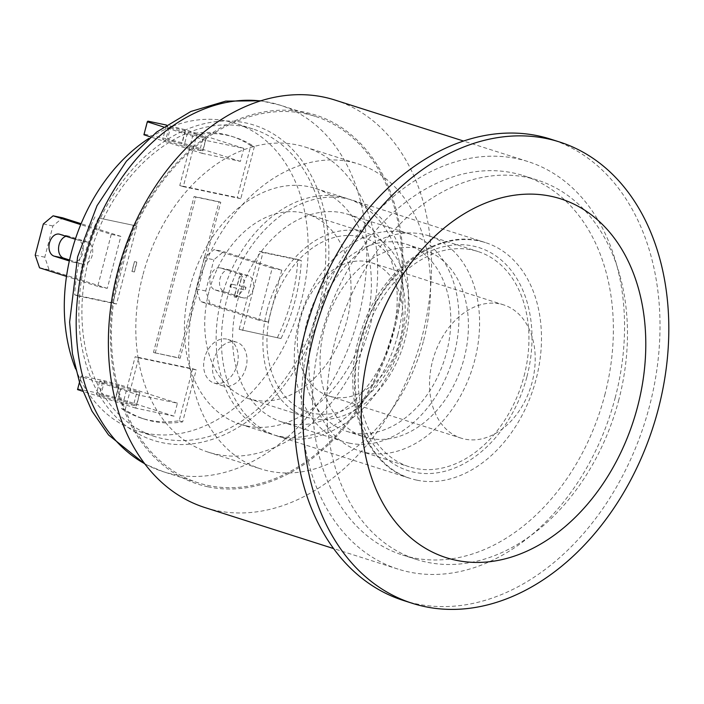 <?xml version="1.0" encoding="UTF-8"?>
<svg xmlns="http://www.w3.org/2000/svg" width="704" height="704" viewBox="0 0 704 704"><rect width="100%" height="100%" fill="white"/><g stroke="black" fill="none" stroke-linecap="round" stroke-linejoin="round"><path stroke-width="0.53" stroke-dasharray="3.52 2.64" d="M202.083 153.331L240.407 161.374L243.795 148.377L205.471 140.334L202.083 153.331L150.63 136.937M205.471 140.334L163.566 126.975M243.795 148.377L185.627 129.835L166.399 125.039M203.421 136.717A11.299 0.572 -165.4 0 1 206.307 137.878A11.299 0.572 -165.4 0 1 199.276 136.594A11.299 0.572 -165.4 0 1 187.326 133.338L168.995 127.494A11.299 0.572 -165.4 0 1 166.109 126.342A11.299 0.572 -165.4 0 1 173.131 127.618A11.299 0.572 -165.4 0 1 185.09 130.874L203.421 136.717L200.033 149.714L181.702 143.88A11.299 0.572 14.6 0 0 169.743 140.615A11.299 0.572 14.6 0 0 162.721 139.339A11.299 0.572 14.6 0 0 165.607 140.501L183.938 146.335A11.299 0.572 14.6 0 0 195.888 149.6A11.299 0.572 14.6 0 0 202.919 150.876A11.299 0.572 14.6 0 0 200.033 149.714M143.915 134.79L147.91 121.158M170.905 125.981L167.526 138.978L182.239 142.842L185.627 129.835M240.407 161.374L182.239 142.842M144.531 134.156L167.526 138.978M139.102 395.138L135.714 408.135L174.038 416.178L177.426 403.181L139.102 395.138L80.934 376.596L79.438 382.325M177.426 403.181L119.249 384.639L104.535 380.785L81.541 375.962L80.934 376.596M137.042 391.521A11.299 0.572 -165.4 0 1 139.929 392.682A11.299 0.572 -165.4 0 1 132.906 391.398A11.299 0.572 -165.4 0 1 120.947 388.142L102.617 382.298A11.299 0.572 -165.4 0 1 99.73 381.146A11.299 0.572 -165.4 0 1 106.762 382.422A11.299 0.572 -165.4 0 1 118.712 385.678L137.042 391.521L133.663 404.518L115.333 398.684A11.299 0.572 14.6 0 0 103.374 395.419A11.299 0.572 14.6 0 0 96.342 394.143A11.299 0.572 14.6 0 0 99.229 395.305L117.559 401.148A11.299 0.572 14.6 0 0 129.518 404.404A11.299 0.572 14.6 0 0 136.55 405.68A11.299 0.572 14.6 0 0 133.663 404.518M174.038 416.178L115.87 397.646L119.249 384.639M77.546 389.602L81.541 375.962M104.535 380.785L101.147 393.791L115.87 397.646M135.714 408.135L82.632 391.222M78.153 388.96L101.147 393.791M281.794 270.151L272.219 268.145L258.667 320.144L268.25 322.15L281.794 270.151L223.626 251.618L214.042 249.603L204.283 257.761L213.866 259.767L223.626 251.618M268.25 322.15L210.082 303.618L205.735 290.972L213.866 259.767M242.915 297.748A11.299 7.753 -78.1 0 0 243.434 297.889A11.299 7.753 -78.1 0 0 253.255 288.807A11.299 7.753 -78.1 0 0 248.6 275.906L230.27 270.063A11.299 7.753 -78.1 0 0 229.75 269.931A11.299 7.753 -78.1 0 0 219.93 279.013A11.299 7.753 -78.1 0 0 224.585 291.905L242.915 297.748L233.332 295.742L215.002 289.898A11.299 7.753 101.9 0 1 210.346 276.998A11.299 7.753 101.9 0 1 220.167 267.916A11.299 7.753 101.9 0 1 220.695 268.057L239.026 273.9A11.299 7.753 101.9 0 1 243.681 286.792A11.299 7.753 101.9 0 1 233.86 295.874A11.299 7.753 101.9 0 1 233.332 295.742M258.667 320.144L200.499 301.602L210.082 303.618M205.735 290.972L196.161 288.957L200.499 301.602M272.219 268.145L214.042 249.603M204.283 257.761L196.161 288.957M111.258 234.362L97.715 286.361L107.29 288.367L120.842 236.368L111.258 234.362L80.731 224.629M120.842 236.368L81.11 223.705M107.29 288.367L49.122 269.834L44.783 257.189L52.906 225.984L62.665 217.826M69.555 260.014L81.954 263.965A11.299 7.753 -78.1 0 0 82.482 264.106A11.299 7.753 -78.1 0 0 92.303 255.024A11.299 7.753 -78.1 0 0 87.648 242.123L69.318 236.28A11.299 7.753 -78.1 0 0 68.79 236.139A11.299 7.753 -78.1 0 0 66.026 236.271M75.319 239.237L78.065 240.108A11.299 7.753 101.9 0 1 82.72 253.009A11.299 7.753 101.9 0 1 72.899 262.09A11.299 7.753 101.9 0 1 72.38 261.95L69.335 260.982M43.331 223.969L52.906 225.984M44.783 257.189L35.2 255.174M39.538 267.819L49.122 269.834M97.715 286.361L66.502 276.417M75.53 368.729A161.418 117.19 107.7 0 0 137.218 430.927A161.418 117.19 107.7 0 0 145.596 433.136A161.418 117.19 107.7 0 0 301.198 301.268A161.418 117.19 107.7 0 0 235.242 123.341A161.418 117.19 107.7 0 0 148.931 138.38M318.824 306.882A161.418 117.19 107.7 0 0 252.868 128.955A161.418 117.19 107.7 0 0 92.198 247.166A161.418 117.19 107.7 0 0 154.845 436.55A161.418 117.19 107.7 0 0 318.824 306.882M134.464 261.598L136.787 262.09L134.226 271.929L131.903 271.445L134.464 261.598L132.079 271.498L134.402 271.982L136.963 262.143L134.64 261.659M230.859 284.038L230.129 286.845L236.614 288.2L234.318 297.009L236.465 297.458L238.762 288.658L245.247 290.013L245.978 287.214L239.492 285.85L241.78 277.042L239.642 276.593L237.345 285.402L230.683 283.985L237.169 285.349L239.466 276.54L241.604 276.989L239.316 285.798L245.802 287.162L245.071 289.96L238.586 288.596L236.289 297.405L234.142 296.956L236.438 288.147L229.953 286.783L230.683 283.985M246.022 367.426A22.871 16.606 -72.3 0 1 222.79 385.792A22.871 16.606 -72.3 0 1 213.91 358.961A22.871 16.606 -72.3 0 1 236.676 342.214A22.871 16.606 -72.3 0 1 246.022 367.426M237.204 364.61A22.871 16.606 107.7 0 0 227.858 339.407A22.871 16.606 107.7 0 0 205.102 356.154A22.871 16.606 107.7 0 0 213.972 382.985A22.871 16.606 107.7 0 0 237.204 364.61M155.214 353.082L195.853 197.076L220.766 202.303L180.127 358.31L153.454 352.519L178.367 357.746L219.006 201.749L194.093 196.513L153.454 352.519M194.093 196.513L195.853 197.076M219.006 201.749L220.766 202.303M178.367 357.746L180.127 358.31M242.669 330.493L262.979 252.49L301.303 260.542A147.963 107.422 -72.3 0 1 280.993 338.536L239.14 329.375L280.993 338.536M277.464 337.418A147.963 107.422 107.7 0 0 297.783 259.415L259.459 251.372L239.14 329.375M259.459 251.372L262.979 252.49M297.783 259.415L301.303 260.542M240.786 198.713L183.304 186.639L196.847 134.64A147.963 107.422 -72.3 0 1 234.678 137.28A147.963 107.422 -72.3 0 1 254.338 146.705L240.786 198.713L237.266 197.586L250.809 145.587L254.338 146.705M250.809 145.587A147.963 107.422 107.7 0 0 231.158 136.154A147.963 107.422 107.7 0 0 193.327 133.514L179.775 185.522L237.266 197.586M179.775 185.522L183.304 186.639M193.327 133.514L196.847 134.64M136.84 226.019L116.521 304.022L78.206 295.97A147.963 107.422 -72.3 0 1 98.516 217.976L136.84 226.019L98.516 217.976M94.996 216.85A147.963 107.422 107.7 0 0 74.677 294.853L113.001 302.896L133.32 224.893M113.001 302.896L116.521 304.022M74.677 294.853L78.206 295.97M138.723 357.808L196.205 369.873L182.662 421.872A147.963 107.422 -72.3 0 1 144.83 419.232A147.963 107.422 -72.3 0 1 125.171 409.807L138.723 357.808L135.194 356.682L121.651 408.681L125.171 409.807M121.651 408.681A147.963 107.422 107.7 0 0 141.302 418.114A147.963 107.422 107.7 0 0 179.133 420.746L192.676 368.746L135.194 356.682M192.676 368.746L196.205 369.873M179.133 420.746L182.662 421.872M403.559 600.521A242.123 175.78 107.7 0 0 416.126 603.83A242.123 175.78 107.7 0 0 647.17 414.638A242.123 175.78 107.7 0 0 550.598 139.128M618.878 399.582A199.082 144.531 -72.3 0 1 416.636 559.504A199.082 144.531 -72.3 0 1 339.372 325.934A199.082 144.531 -72.3 0 1 537.53 180.145A199.082 144.531 -72.3 0 1 618.878 399.582M119.733 270.846A192.359 139.647 -72.3 0 1 315.146 116.327A192.359 139.647 -72.3 0 1 389.796 342.003A192.359 139.647 -72.3 0 1 198.334 482.874A192.359 139.647 -72.3 0 1 119.733 270.846M615.314 397.302A213.875 155.276 -72.3 0 1 398.042 569.105A213.875 155.276 -72.3 0 1 315.031 318.182A213.875 155.276 -72.3 0 1 527.921 161.55A213.875 155.276 -72.3 0 1 615.314 397.302M604.771 395.094A199.082 144.531 107.7 0 0 523.424 175.648A199.082 144.531 107.7 0 0 325.274 321.446A199.082 144.531 107.7 0 0 402.53 555.007A199.082 144.531 107.7 0 0 604.771 395.094M334.902 100.038A213.875 155.276 -72.3 0 1 422.294 335.79A213.875 155.276 -72.3 0 1 216.119 510.523A213.875 155.276 -72.3 0 1 205.014 507.593M207.979 486.807A193.697 140.624 107.7 0 0 400.602 231.079A193.697 140.624 107.7 0 0 161.638 180.919A193.697 140.624 107.7 0 0 207.979 486.807M423.632 340.384A160.072 116.213 107.7 0 0 358.222 163.944A160.072 116.213 107.7 0 0 195.606 292.521A160.072 116.213 107.7 0 0 261.017 468.97A160.072 116.213 107.7 0 0 423.632 340.384M397.76 334.954A123.754 89.848 -72.3 0 1 278.467 436.058A123.754 89.848 -72.3 0 1 272.043 434.368A123.754 89.848 -72.3 0 1 224.022 289.177A123.754 89.848 -72.3 0 1 347.195 198.546A123.754 89.848 -72.3 0 1 397.76 334.954M300.344 318.921A69.951 50.785 107.7 0 0 328.926 396.018A69.951 50.785 107.7 0 0 398.552 344.793A69.951 50.785 107.7 0 0 371.404 262.733A69.951 50.785 107.7 0 0 300.344 318.921M270.917 311.203A91.467 66.405 -72.3 0 1 388.582 255.165A91.467 66.405 -72.3 0 1 348.691 408.276A91.467 66.405 -72.3 0 1 270.917 311.203M432.546 361.046A69.951 50.785 -72.3 0 1 503.606 304.867A69.951 50.785 -72.3 0 1 530.754 386.927A69.951 50.785 -72.3 0 1 461.129 438.152A69.951 50.785 -72.3 0 1 432.546 361.046M267.08 310.402A96.853 70.312 -72.3 0 1 365.473 232.602A96.853 70.312 -72.3 0 1 403.058 346.236A96.853 70.312 -72.3 0 1 306.654 417.155A96.853 70.312 -72.3 0 1 267.08 310.402M208.912 291.861A96.853 70.312 107.7 0 0 248.486 398.622A96.853 70.312 107.7 0 0 344.881 327.694A96.853 70.312 107.7 0 0 307.296 214.069A96.853 70.312 107.7 0 0 208.912 291.861M246.734 425.946A123.754 89.848 107.7 0 0 364.822 329.252A123.754 89.848 107.7 0 0 315.471 188.434A123.754 89.848 107.7 0 0 192.289 279.066A123.754 89.848 107.7 0 0 240.319 424.257A123.754 89.848 107.7 0 0 246.734 425.946M142.727 275.669A160.072 116.213 107.7 0 0 208.138 452.118A160.072 116.213 107.7 0 0 367.462 334.893A160.072 116.213 107.7 0 0 305.342 147.092A160.072 116.213 107.7 0 0 142.727 275.669M283.756 437.747A123.754 89.848 107.7 0 0 401.843 341.044A123.754 89.848 107.7 0 0 352.484 200.226A123.754 89.848 107.7 0 0 229.31 290.858A123.754 89.848 107.7 0 0 277.332 436.049A123.754 89.848 107.7 0 0 283.756 437.747M416.838 480.154A123.754 89.848 -72.3 0 1 410.423 478.465A123.754 89.848 -72.3 0 1 362.393 333.274A123.754 89.848 -72.3 0 1 485.575 242.642A123.754 89.848 -72.3 0 1 536.14 379.051A123.754 89.848 -72.3 0 1 416.838 480.154M365.79 452.619A112.992 82.034 107.7 0 0 473.607 364.338A112.992 82.034 107.7 0 0 428.542 235.761A112.992 82.034 107.7 0 0 316.07 318.516A112.992 82.034 107.7 0 0 359.92 451.079A112.992 82.034 107.7 0 0 365.79 452.619M524.066 376.042A112.992 82.034 107.7 0 0 477.902 251.495A112.992 82.034 107.7 0 0 365.429 334.242A112.992 82.034 107.7 0 0 409.279 466.805A112.992 82.034 107.7 0 0 415.14 468.354A112.992 82.034 107.7 0 0 524.066 376.042M287.478 423.447A108.953 79.103 107.7 0 0 391.45 338.307A108.953 79.103 107.7 0 0 347.996 214.333A108.953 79.103 107.7 0 0 239.545 294.122A108.953 79.103 107.7 0 0 281.829 421.951A108.953 79.103 107.7 0 0 287.478 423.447M349.175 443.106A108.953 79.103 107.7 0 0 453.147 357.966A108.953 79.103 107.7 0 0 409.684 233.992A108.953 79.103 107.7 0 0 301.242 313.782A108.953 79.103 107.7 0 0 343.526 441.61A108.953 79.103 107.7 0 0 349.175 443.106M351.886 432.705A98.199 71.289 107.7 0 0 445.588 355.978A98.199 71.289 107.7 0 0 406.419 244.244A98.199 71.289 107.7 0 0 308.678 316.158A98.199 71.289 107.7 0 0 346.79 431.358A98.199 71.289 107.7 0 0 351.886 432.705M369.512 438.319A98.199 71.289 107.7 0 0 463.214 361.592A98.199 71.289 107.7 0 0 424.046 249.858A98.199 71.289 107.7 0 0 326.313 321.772A98.199 71.289 107.7 0 0 364.417 436.982A98.199 71.289 107.7 0 0 369.512 438.319M187.326 133.338L183.938 146.335M185.09 130.874L181.702 143.88M168.995 127.494L165.607 140.501M120.947 388.142L117.559 401.148M118.712 385.678L115.333 398.684M102.617 382.298L99.229 395.305M248.6 275.906L239.026 273.9M224.585 291.905L215.002 289.898M230.27 270.063L220.695 268.057M81.954 263.965L72.38 261.95M87.648 242.123L78.065 240.108M69.318 236.28L59.734 234.274M86.011 258.016A165.449 120.12 -72.3 0 1 298.848 156.64A165.449 120.12 -72.3 0 1 226.706 433.602A165.449 120.12 -72.3 0 1 86.011 258.016M260.383 100.927A192.359 139.647 -72.3 0 1 279.893 105.098A192.359 139.647 -72.3 0 1 358.486 317.126A192.359 139.647 -72.3 0 1 163.082 471.645A192.359 139.647 -72.3 0 1 144.76 463.751M526.944 376.649A117.031 84.964 107.7 0 0 427.425 252.454A117.031 84.964 107.7 0 0 376.402 448.351A117.031 84.964 107.7 0 0 526.944 376.649M206.307 137.878L202.919 150.876M166.109 126.342L162.721 139.339M139.929 392.682L136.55 405.68M99.73 381.146L96.342 394.143M243.434 297.889L233.86 295.874M229.75 269.931L220.167 267.916M82.482 264.106L72.899 262.09M68.79 236.139L59.215 234.133M252.868 128.955L235.242 123.341M154.845 436.55L137.218 430.927M213.972 382.985L222.79 385.792M227.858 339.407L236.676 342.214M231.158 136.154L234.678 137.28M141.302 418.114L144.83 419.232M315.146 116.327L279.893 105.098L260.867 100.778M198.334 482.874L163.082 471.645L145.068 464.156M537.53 180.145L523.424 175.648M416.636 559.504L402.53 555.007M527.921 161.55L463.514 141.02M398.042 569.105L333.634 548.583M328.926 396.018L461.129 438.152M371.404 262.733L503.606 304.867M248.486 398.622L306.654 417.155M307.296 214.069L365.473 232.602M240.319 424.257L272.043 434.368M315.471 188.434L347.195 198.546M208.138 452.118L261.017 468.97M305.342 147.092L358.222 163.944M277.332 436.049L410.423 478.465C362.622 464.974 339.214 394.574 360.923 331.839C380.046 268.954 439.243 226.186 485.575 242.642L352.484 200.226M359.92 451.079L409.279 466.805M428.542 235.761L477.902 251.495M281.829 421.951L343.526 441.61M347.996 214.333L409.684 233.992M346.79 431.358L364.417 436.982M406.419 244.244L424.046 249.858"/><path stroke-width="1.06" d="M163.566 126.975L147.303 121.792L143.915 134.79L150.63 136.937M166.399 125.039L147.91 121.158L147.303 121.792M79.438 382.325L77.546 389.602L82.632 391.222M81.11 223.705L62.665 217.826L53.09 215.82L43.331 223.969L35.2 255.174L39.538 267.819L66.502 276.417M80.731 224.629L53.09 215.82M66.026 236.271A11.299 7.753 -78.1 0 0 58.634 247.183A11.299 7.753 -78.1 0 0 63.624 258.122L69.555 260.014M69.335 260.982L54.05 256.115A11.299 7.753 101.9 0 1 49.394 243.214A11.299 7.753 101.9 0 1 59.215 234.133A11.299 7.753 101.9 0 1 59.734 234.274L75.319 239.237M148.931 138.38A161.418 117.19 107.7 0 0 75.53 368.729M313.438 336.433A242.123 175.78 -72.3 0 1 559.416 141.935A242.123 175.78 -72.3 0 1 655.978 417.446A242.123 175.78 -72.3 0 1 424.943 606.637A242.123 175.78 -72.3 0 1 412.377 603.328A242.123 175.78 -72.3 0 1 313.438 336.433M559.416 141.935L550.598 139.128A242.123 175.78 107.7 0 0 309.602 316.448A242.123 175.78 107.7 0 0 403.559 600.521L412.377 603.328M369.389 350.09A188.32 136.717 107.7 0 0 529.531 549.947A188.32 136.717 107.7 0 0 611.644 234.705A188.32 136.717 107.7 0 0 369.389 350.09M333.634 548.583L205.014 507.593A213.875 155.276 -72.3 0 1 122.012 256.67A213.875 155.276 -72.3 0 1 334.902 100.038L463.514 141.02M63.624 258.122L54.05 256.115M144.76 463.751A192.359 139.647 -72.3 0 1 84.48 259.609A192.359 139.647 -72.3 0 1 260.383 100.927M145.068 464.156L108.557 434.984L91.995 411.145L79.842 383.539L72.45 353.76L69.626 322.106L77.607 256.854L97.011 205.726L126.43 161.198L156.702 132.026L190.907 111.461L225.746 101.121L260.867 100.778"/></g></svg>
